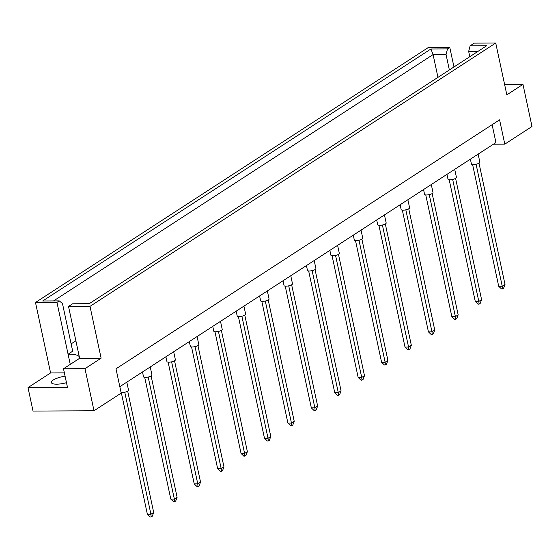 <?xml version="1.0" encoding="UTF-8"?>
<svg xmlns="http://www.w3.org/2000/svg" width="560" height="560" viewBox="0 0 560 560"><rect width="100%" height="100%" fill="white"/><g stroke="black" fill="none" stroke-linecap="round" stroke-linejoin="round"><path stroke-width="0.84" d="M66.479 382.676A12.089 3.416 167.9 0 1 56.679 384.181A12.089 3.416 167.9 0 1 51.317 382.529A12.089 3.416 167.9 0 1 65.086 376.173M119.833 386.68L495.943 142.569L492.114 124.705M84.98 368.655L101.115 358.183L79.632 358.295L63.497 368.767L84.98 368.655L94.003 410.76L121.205 393.106L115.997 368.816L499.59 119.847L504.798 144.144L532 126.49L522.97 84.378L504.609 84.476M101.115 358.183L90.006 306.355L495.726 43.022L506.835 94.85L522.97 84.378M63.497 368.767L67.487 387.394L28 387.597L33.033 411.082L94.003 410.76M28 387.597L50.589 372.932L64.372 372.862M79.31 356.769A24.171 6.825 -12.1 0 0 68.082 354.2L72.688 351.204L62.461 303.492L59.241 300.895L42.665 300.986L430.934 48.979L447.51 48.895L449.778 47.418L428.302 47.53L35.49 302.484L50.589 372.932M75.88 340.781L71.12 343.875M493.423 144.2L504.798 144.144M469.798 56.693L468.671 51.443L470.134 45.808L486.703 45.717L89.208 303.709L72.632 303.793L68.523 306.467L90.006 306.355M470.134 45.808L474.243 43.134L495.726 43.022M79.632 358.295L68.523 306.467M59.241 300.895L56.966 302.372L35.49 302.484M477.967 51.394L468.671 51.443M56.966 302.372L70.259 364.371M437.955 77.357L433.076 54.593L53.543 300.93M449.358 69.958L446.054 54.53L433.076 54.593L430.934 48.979M449.778 47.418L453.971 66.969M447.51 48.895L446.054 54.53M478.135 154.126L479.857 162.169A4.319 1.218 167.9 0 1 477.764 163.73A4.319 1.218 167.9 0 1 473.333 164.57A4.319 1.218 167.9 0 1 471.422 163.982L470.386 159.159M479.01 163.163L505.008 284.452L503.601 288.232L502.488 288.953L501.501 288.96L498.701 286.265L472.605 164.542M498.701 286.265L502.243 286.244L476.084 164.227M502.488 288.953L502.243 286.244L505.008 284.452M454.713 169.33L456.442 177.373A4.319 1.218 167.9 0 1 454.349 178.934A4.319 1.218 167.9 0 1 449.911 179.774A4.319 1.218 167.9 0 1 448 179.179L446.964 174.356M455.588 178.367L481.586 299.649L480.179 303.436L479.073 304.157L478.079 304.157L475.279 301.462L449.183 179.739M475.279 301.462L478.821 301.448L452.662 179.424M479.073 304.157L478.821 301.448L481.586 299.649M431.291 184.527L433.02 192.577A4.319 1.218 167.9 0 1 430.927 194.138A4.319 1.218 167.9 0 1 426.489 194.978A4.319 1.218 167.9 0 1 424.578 194.383L423.542 189.56M432.166 193.571L458.164 314.853L456.757 318.64L455.651 319.354L454.657 319.361L451.857 316.666L425.761 194.943M451.857 316.666L455.399 316.645L429.24 194.628M455.651 319.354L455.399 316.645L458.164 314.853M407.869 199.731L409.598 207.774A4.319 1.218 167.9 0 1 407.505 209.335A4.319 1.218 167.9 0 1 403.074 210.175A4.319 1.218 167.9 0 1 401.156 209.587L400.12 204.764M408.744 208.768L434.749 330.05L433.335 333.837L432.229 334.558L431.235 334.558L428.435 331.87L402.339 210.14M428.435 331.87L431.977 331.849L405.818 209.832M432.229 334.558L431.977 331.849L434.749 330.05M384.454 214.928L386.176 222.978A4.319 1.218 167.9 0 1 384.083 224.539A4.319 1.218 167.9 0 1 379.652 225.379A4.319 1.218 167.9 0 1 377.734 224.784L376.698 219.961M385.322 223.972L411.327 345.254L409.913 349.041L408.807 349.755L407.813 349.762L405.013 347.067L378.917 225.344M405.013 347.067L408.562 347.053L382.403 225.029M408.807 349.755L408.562 347.053L411.327 345.254M361.032 230.132L362.754 238.175A4.319 1.218 167.9 0 1 360.661 239.736A4.319 1.218 167.9 0 1 356.23 240.576A4.319 1.218 167.9 0 1 354.312 239.988L353.276 235.165M361.9 239.169L387.905 360.458L386.491 364.238L385.385 364.959L384.391 364.966L381.591 362.271L355.495 240.548M381.591 362.271L385.14 362.25L358.981 240.233M385.385 364.959L385.14 362.25L387.905 360.458M337.61 245.336L339.332 253.379A4.319 1.218 167.9 0 1 337.239 254.94A4.319 1.218 167.9 0 1 332.808 255.78A4.319 1.218 167.9 0 1 330.89 255.185L329.854 250.362M338.485 254.373L364.483 375.655L363.069 379.442L361.963 380.156L360.969 380.163L358.169 377.468L332.073 255.745M358.169 377.468L361.718 377.454L335.559 255.43M361.963 380.156L361.718 377.454L364.483 375.655M314.188 260.533L315.91 268.576A4.319 1.218 167.9 0 1 313.817 270.144A4.319 1.218 167.9 0 1 309.386 270.984A4.319 1.218 167.9 0 1 307.468 270.389L306.439 265.566M315.063 269.577L341.061 390.859L339.647 394.639L338.541 395.36L337.554 395.367L334.747 392.672L308.658 270.949M334.747 392.672L338.296 392.651L312.137 270.634M338.541 395.36L338.296 392.651L341.061 390.859M290.766 275.737L292.488 283.78A4.319 1.218 167.9 0 1 290.395 285.341A4.319 1.218 167.9 0 1 285.964 286.181A4.319 1.218 167.9 0 1 284.046 285.593L283.017 280.77M291.641 284.774L317.639 406.056L316.232 409.843L315.119 410.564L314.132 410.564L311.332 407.876L285.236 286.146M311.332 407.876L314.874 407.855L288.715 285.838M315.119 410.564L314.874 407.855L317.639 406.056M267.344 290.934L269.073 298.984A4.319 1.218 167.9 0 1 266.98 300.545A4.319 1.218 167.9 0 1 262.542 301.385A4.319 1.218 167.9 0 1 260.631 300.79L259.595 295.967M268.219 299.978L294.217 421.26L292.81 425.047L291.704 425.761L290.71 425.768L287.91 423.073L261.814 301.35M287.91 423.073L291.452 423.059L265.293 301.035M291.704 425.761L291.452 423.059L294.217 421.26M243.922 306.138L245.651 314.181A4.319 1.218 167.9 0 1 243.558 315.742A4.319 1.218 167.9 0 1 239.12 316.582A4.319 1.218 167.9 0 1 237.209 315.994L236.173 311.171M244.797 315.175L270.795 436.464L269.388 440.244L268.282 440.965L267.288 440.972L264.488 438.277L238.392 316.554M264.488 438.277L268.03 438.256L241.871 316.239M268.282 440.965L268.03 438.256L270.795 436.464M220.5 321.342L222.229 329.385A4.319 1.218 167.9 0 1 220.136 330.946A4.319 1.218 167.9 0 1 215.698 331.786A4.319 1.218 167.9 0 1 213.787 331.191L212.751 326.368M221.375 330.379L247.38 451.661L245.966 455.448L244.86 456.162L243.866 456.169L241.066 453.474L214.97 331.751M241.066 453.474L244.608 453.46L218.449 331.436M244.86 456.162L244.608 453.46L247.38 451.661M197.085 336.539L198.807 344.582A4.319 1.218 167.9 0 1 196.714 346.15A4.319 1.218 167.9 0 1 192.283 346.983A4.319 1.218 167.9 0 1 190.365 346.395L189.329 341.572M197.953 345.583L223.958 466.865L222.544 470.645L221.438 471.366L220.444 471.373L217.644 468.678L191.548 346.955M217.644 468.678L221.186 468.657L195.034 346.64M221.438 471.366L221.186 468.657L223.958 466.865M173.663 351.743L175.385 359.786A4.319 1.218 167.9 0 1 173.292 361.347A4.319 1.218 167.9 0 1 168.861 362.187A4.319 1.218 167.9 0 1 166.943 361.599L165.907 356.776M174.531 360.78L200.536 482.062L199.122 485.849L198.016 486.57L197.022 486.57L194.222 483.882L168.126 362.152M194.222 483.882L197.771 483.861L171.612 361.844M198.016 486.57L197.771 483.861L200.536 482.062M150.241 366.94L151.963 374.99A4.319 1.218 167.9 0 1 149.87 376.551A4.319 1.218 167.9 0 1 145.439 377.391A4.319 1.218 167.9 0 1 143.521 376.796L142.485 371.973M151.109 375.984L177.114 497.266L175.7 501.053L174.594 501.767L173.6 501.774L170.8 499.079L144.704 377.356M170.8 499.079L174.349 499.058L148.19 377.041M174.594 501.767L174.349 499.058L177.114 497.266M126.819 382.144L128.541 390.187A4.319 1.218 167.9 0 1 126.448 391.748A4.319 1.218 167.9 0 1 122.017 392.588A4.319 1.218 167.9 0 1 121.086 392.532M127.694 391.181L153.692 512.47L152.278 516.25L151.172 516.971L150.178 516.978L147.378 514.283L121.289 392.553M147.378 514.283L150.927 514.262L124.768 392.245M151.172 516.971L150.927 514.262L153.692 512.47"/></g></svg>
